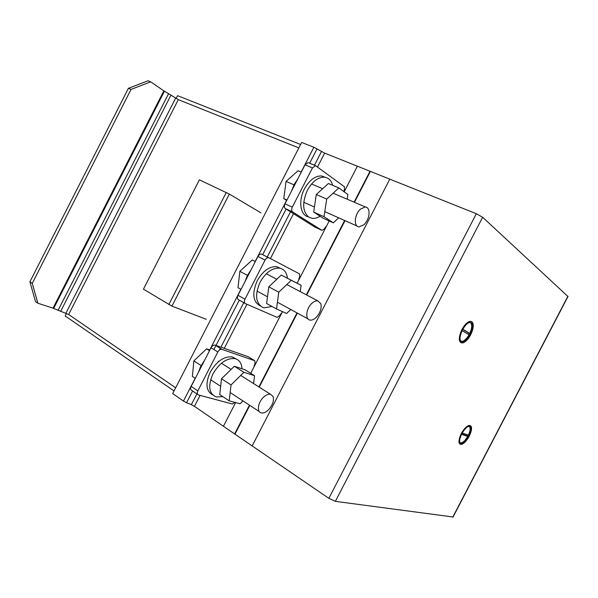<?xml version="1.0" encoding="UTF-8"?>
<svg xmlns="http://www.w3.org/2000/svg" width="598" height="598" viewBox="0 0 598 598"><rect width="100%" height="100%" fill="white"/><g stroke="black" fill="none" stroke-linecap="round" stroke-linejoin="round"><path stroke-width="0.9" d="M325.768 226.724L324.288 228.952L321.926 230.35L292.601 211.916C291.45 210.915 291.346 209.322 292.295 207.14L312.47 167.903L315.475 165.624L308.815 162.873M308.03 162.574L305.025 164.831L284.992 203.821C284.05 205.989 284.162 207.573 285.328 208.575L314.832 227.068L321.926 230.35M343.723 191.48L344.463 189.783L344.388 186.718L315.475 165.624M234.865 402.372L232.48 404.031L198.484 394.972C197.131 394.374 196.914 393.021 197.833 390.898L217.844 351.975C218.973 350.054 220.273 349.157 221.761 349.292L215.138 345.136L248.118 356.67L254.778 360.736L221.761 349.292M214.951 345.083C213.464 344.941 212.163 345.823 211.042 347.73L191.166 386.405C190.254 388.513 190.478 389.874 191.838 390.472L197.654 394.411M254.113 365.856L255.054 363.382L254.778 360.736M281.067 313.509L279.572 315.774L277.113 317.359L245.449 303.627C244.193 302.827 244.036 301.355 244.971 299.202L265.056 260.123C266.035 258.411 267.186 257.589 268.502 257.656L261.378 254.015L268.502 257.656M261.378 254.015C260.063 253.948 258.912 254.763 257.94 256.467L237.982 295.3C237.055 297.438 237.227 298.903 238.49 299.703L245.173 303.47M298.708 279.266L299.673 276.747L299.501 273.891L269.003 257.82M338.842 187.922L328.384 183.519L316.275 194.522L313.696 212.066L324.011 216.715L326.71 199.059L338.842 187.922L347.909 194.529L347.146 199.179M316.275 194.522L326.71 199.059M338.662 217.821L333.325 222.83L324.011 216.715M313.696 212.066L323.099 218.203L333.325 222.83M364.107 224.616L359.047 226.919C353.545 226.874 354.375 214.443 360.34 209.18L365.288 206.938C367.105 207.147 368.301 208.373 368.876 210.631C369.579 215.676 367.987 220.341 364.107 224.616M320.087 216.237C317.366 217.919 314.75 218.629 312.238 218.352L308.8 217.134C302.498 211.595 302.035 202.625 307.402 190.224C312.335 181.448 318.016 177.098 324.452 177.18C328.549 177.718 331.277 180.432 332.652 185.313M325.327 177.307L321.477 175.939C315.034 175.849 309.353 180.177 304.434 188.938C298.051 200.838 300.338 215.415 308.404 216.865M297.826 178.839L294.156 184.476L291.637 190.882M301.287 172.112L298.088 170.766L286.046 181.381L293.977 184.827M286.046 181.381L283.796 198.588L286.95 200.009M283.796 198.588L286.719 200.465M301.145 285.298L281.269 275.08L268.786 286.831L266.633 303.507L276.515 308.972L278.773 292.19L291.286 280.29L301.145 285.298L300.226 291.607M268.786 286.831L278.773 292.19M281.269 275.08L291.286 280.29M290.74 309.487L286.621 313.487L276.515 308.972M316.29 317.314C314.144 319.384 312.104 320.311 310.153 320.087C305.002 319.706 305.952 308.822 311.7 303.515C313.815 301.504 315.819 300.6 317.725 300.809L320.864 303.717C321.799 308.299 320.274 312.829 316.29 317.314M271.955 306.445L264.331 307.806L262.44 307.23C255.578 302.812 254.793 294.493 260.07 282.263C265.721 272.456 272.202 267.74 279.513 268.136C284.08 269.063 286.719 272.426 287.436 278.22M280.597 268.375L276.665 266.671C269.339 266.267 262.866 270.954 257.23 280.739C251.803 293.558 252.864 301.968 260.429 305.967M251.108 269.765L247.4 275.461L244.941 281.763M255.324 261.558L252.251 259.988L239.858 271.313L247.445 275.379M239.858 271.313L238.011 287.698L241.031 289.365M252.251 259.988L255.309 261.58M254.569 375.716L245.06 369.773L234.341 366.268L221.492 378.758L219.765 394.59L229.213 400.847L231.037 384.933L243.917 372.285L254.569 375.716L253.567 383.557M221.492 378.758L231.037 384.933M234.341 366.268L243.917 372.285M242.982 400.914L240.104 403.792L229.213 400.847M268.666 409.637C266.065 412.201 263.628 413.3 261.363 412.941C256.647 412.261 257.768 402.753 263.255 397.468C265.833 394.964 268.233 393.888 270.446 394.224L273.047 396.422C274.213 400.54 272.755 404.943 268.666 409.637M222.837 396.624L216.267 396.967C208.851 393.671 207.738 385.987 212.933 373.929C219.414 362.986 226.747 357.881 234.947 358.613C239.312 359.787 241.659 363.173 241.973 368.764M236.09 358.957L232.226 356.931C224.018 356.176 216.685 361.259 210.219 372.173C205.249 383.468 206.041 391.032 212.611 394.859M204.568 360.325L200.831 366.096L198.424 372.277M209.883 349.98L206.587 348.858L193.849 360.886L201.1 365.572M193.849 360.886L192.406 376.456L195.292 378.37M206.587 348.858L209.517 350.697M148.027 80.782L128.406 88.317L131.052 89.401L150.689 81.829L148.027 80.782M128.406 88.317L29.9 281.785L35.521 301.594L37.868 303.223L32.27 283.392L29.9 281.785M131.052 89.401L32.27 283.392M37.868 303.223L53.02 308.157L68.643 314.511L175.67 387.796M298.858 147.915L178.301 99.634L163.837 90.851L53.02 308.157M163.837 90.851L150.689 81.829M164.443 91.217L53.678 308.419M168.643 93.557L58.021 310.437M171.028 95.015L60.6 311.476M175.633 98.177L65.907 313.195M178.301 99.634L68.643 314.511M260.945 212.858L229.348 194.081L199.403 179.841L143.445 289.185L171.925 306.116L206.288 319.317M226.276 192.459L168.815 304.584M229.348 194.081L171.925 306.116M461.103 341.271L461.551 341.353C464.011 341.271 466.515 339.073 469.071 334.768L461.798 330.417M468.496 334.424L469.146 333.176L462.456 329.139M461.021 341.204L462.149 341.652C464.781 341.518 467.404 339.103 470.021 334.424C473.048 327.659 473.048 323.668 469.998 322.457C467.397 322.599 464.781 325.013 462.157 329.692C459.563 335.224 459.189 339.059 461.021 341.204M460.931 342.587L461.678 342.774C464.422 342.684 467.225 340.225 470.08 335.411C473.272 329.117 473.848 324.609 471.822 321.896L471.403 321.597M462.284 328.78C465.147 323.974 467.942 321.522 470.656 321.418L472.024 321.993C474.05 324.707 473.466 329.214 470.282 335.515C467.427 340.322 464.624 342.781 461.88 342.878C458.389 341.391 458.524 336.689 462.284 328.78M460.228 442.864L460.49 442.924C462.755 442.856 465.184 440.651 467.771 436.308L467.232 436.002L467.786 434.933M461.918 432.9L468.376 435.142C470.305 430.889 470.641 427.989 469.378 426.449M468.623 436.032C471.172 430.575 471.336 427.353 469.116 426.389C466.717 426.501 464.19 428.908 461.544 433.595C459.212 438.498 458.875 441.653 460.527 443.073L461.036 443.238C463.45 443.118 465.984 440.719 468.623 436.032M460.019 444.06L460.55 444.224C463.076 444.15 465.79 441.683 468.683 436.824C471.516 431.255 472.054 427.525 470.29 425.649M461.656 432.892C464.556 428.033 467.262 425.567 469.766 425.499L470.417 425.724C472.248 427.548 471.725 431.285 468.862 436.929C465.969 441.787 463.256 444.254 460.729 444.329C458.18 443.133 458.487 439.321 461.656 432.892M461.29 434.088L467.771 436.308M461.342 433.984L467.232 436.002M462.486 329.094L469.744 333.467C472.084 328.13 472.315 324.482 470.447 322.539M469.744 333.467L469.146 333.176M195.165 378.287L183.459 401.056L172.687 393.596L301.669 142.436L313.883 147.258L324.647 153.125L476.337 213.725L482.638 217.246L567.965 296.518M200.076 395.398L194.455 406.334L223.428 426.277L235.634 402.581L223.428 426.277L328.855 498.343L335.358 501.356L453.067 516.986M357.41 166.139L344.186 191.816L357.41 166.139M329.177 220.954L297.116 283.205L329.177 220.954M282.473 311.633L250.712 373.309L282.473 311.633M370.065 171.163L354.091 202.154M344.642 220.49L306.333 294.821M297.012 312.911L258.874 386.913M249.471 405.16L234.618 433.976M324.647 153.125L317.568 166.894M293.498 213.695L270.431 258.568M246.929 304.27L224.272 348.328M321.485 151.526L314.451 165.205M290.493 211.812L267.254 257.02M243.775 302.685L220.916 347.154M220.311 348.335L219.451 350.009M196.892 393.895L191.345 404.682L194.455 406.334M317.045 148.85L309.652 163.239M286.106 209.061L262.657 254.673M239.282 300.151L216.005 345.442M215.915 345.614L213.912 349.524M192.601 390.987L186.576 402.708L191.345 404.682M313.883 147.258L301.138 172.052M286.584 200.375L255.182 261.483M240.897 289.29L209.734 349.927M183.459 401.056L186.576 402.708M176.141 98.461L177.569 95.658L300.615 144.492M66.43 313.449L65.16 315.946L174.04 390.965M470.544 333.863L462.717 329.139M469.871 335.164L462.03 330.462M461.424 434.298L468.488 436.719M462.037 433.109L469.101 435.546M471.732 321.769C466.261 318.099 455.153 339.5 460.923 342.587C466.477 345.838 477.219 325.163 471.732 321.769M471.164 322.868C466.261 319.601 456.341 338.715 461.492 341.488C466.462 344.418 476.083 325.888 471.164 322.868M470.155 425.597C465.214 423.608 455.25 442.767 460.438 444.262C465.438 445.929 475.104 427.361 470.155 425.597M469.639 426.576C465.222 424.819 456.319 441.929 460.946 443.282C465.423 444.785 474.087 428.146 469.639 426.576M285.328 208.575L292.601 211.916M284.992 203.821L292.295 207.14M305.025 164.831L312.47 167.903M191.166 386.405L197.833 390.898M215.138 345.136L221.948 349.344M211.042 347.73L217.844 351.975M237.982 295.3L244.971 299.202M257.94 256.467L265.056 260.123M567.921 296.189L452.731 517.21M482.638 217.246L335.358 501.356M370.439 171.32L354.465 202.311M345.016 220.655L306.692 295.008M297.363 313.105L259.218 387.13M249.807 405.377L234.954 434.2M389.836 179.086L252.154 445.951M476.337 213.725L328.855 498.343M303.769 202.251L314.436 207.013M324.789 211.632L356.984 225.992M311.558 183.975L322.658 188.721M333.108 193.184L365.288 206.938M321.477 175.939L324.452 177.18M257.005 291.069L267.5 296.802M277.427 302.214L308.007 318.913M266.289 273.764L276.799 279.288M286.808 284.551L317.725 300.809M276.665 266.671L279.513 268.136M210.616 379.737L220.669 386.308M230.163 392.527L259.263 411.566M218.263 361.237L218.711 361.521M221.432 363.248L231.142 369.377M240.71 375.432L270.446 394.224M232.226 356.931L234.947 358.613M462.149 341.652L461.551 341.353M461.036 443.238L460.49 442.924M568.063 296.339L452.948 517.218"/></g></svg>
